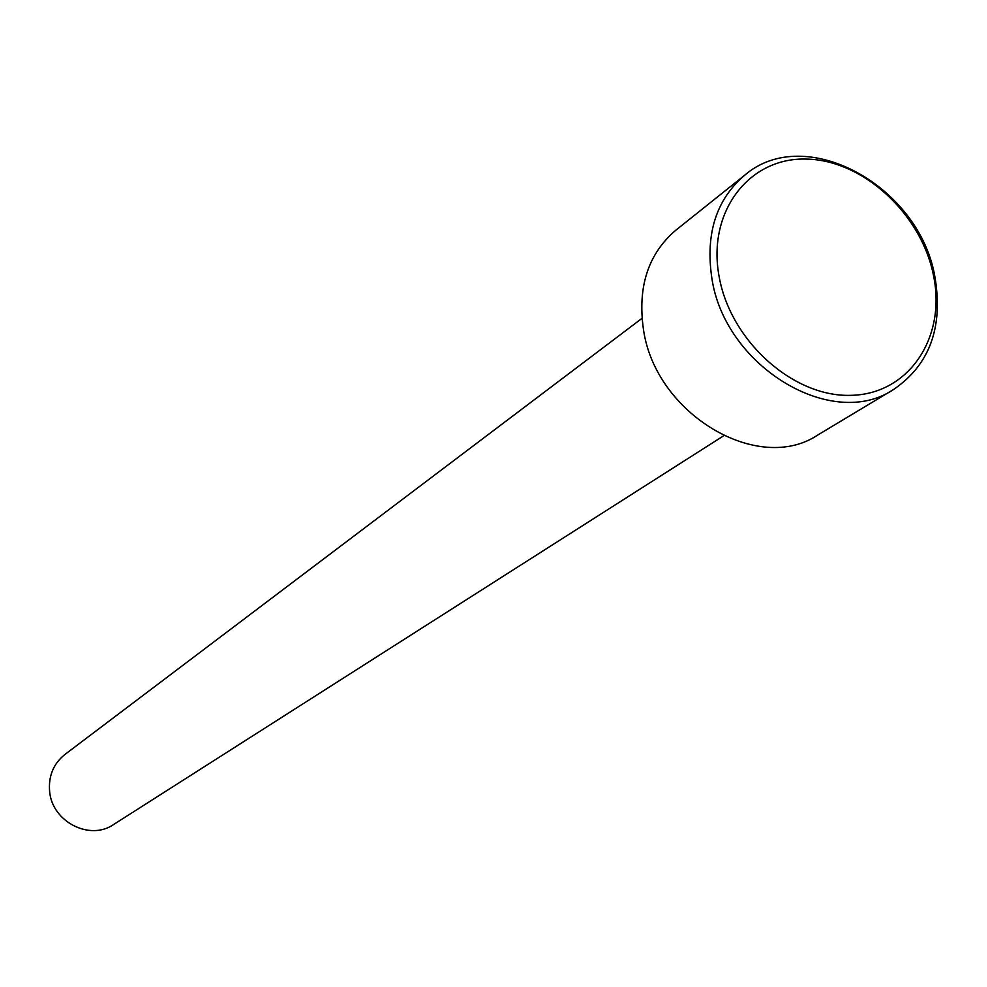 <?xml version="1.0" encoding="UTF-8"?>
<svg xmlns="http://www.w3.org/2000/svg" width="987" height="987" viewBox="0 0 987 987"><rect width="100%" height="100%" fill="white"/><g stroke="black" fill="none" stroke-linecap="round" stroke-linejoin="round"><path stroke-width="1.48" d="M744.642 175.254L675.836 230.193C648.274 253.745 637.466 286.686 643.401 329.029C655.035 413.911 758.324 475.154 818.038 434.848L893.519 389.532C832.115 431.097 724.532 366.473 711.812 277.89C705.335 233.722 716.266 199.51 744.642 175.254C805.429 122.61 920.452 186.469 935.108 277.989C943.202 327.931 929.347 365.104 893.519 389.532M933.628 276.138C921.796 214.204 863.169 159.931 806.256 159.08C749.207 157.291 707.173 211.44 719.017 275.978C729.985 340.515 792.845 397.119 850.56 395.343C908.472 394.529 946.299 338.047 933.628 276.138M723.631 435.798L113.567 824.54C89.842 841.084 52.089 821.764 49.634 791.512C48.326 776.115 53.409 763.778 64.895 754.487L642.019 318.332"/></g></svg>
